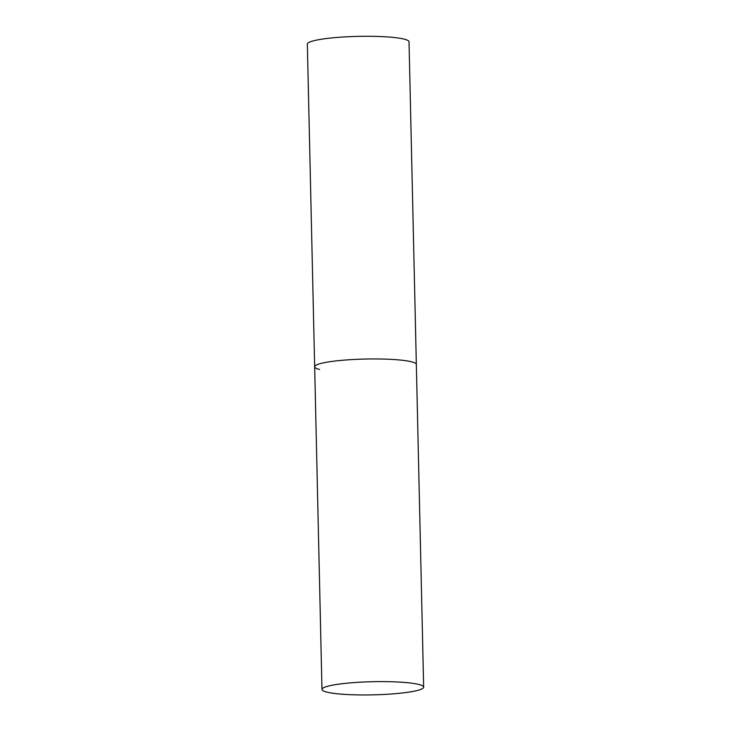 <?xml version="1.0" encoding="UTF-8"?>
<svg xmlns="http://www.w3.org/2000/svg" width="731" height="731" viewBox="0 0 731 731"><rect width="100%" height="100%" fill="white"/><g stroke="black" fill="none" stroke-linecap="round" stroke-linejoin="round"><path stroke-width="1.1" d="M411.434 361.772A50.859 6.57 -1.3 0 1 416.341 364.467A50.859 6.57 178.7 0 0 343.698 360.164A50.859 6.57 178.7 0 0 314.659 366.779A50.859 6.57 -1.3 0 1 354.252 359.46A50.859 6.57 -1.3 0 1 411.434 361.772M319.566 369.466A50.859 6.57 -1.3 0 1 314.659 366.779L307.34 44.116A50.859 6.57 -1.3 0 1 346.933 36.797A50.859 6.57 -1.3 0 1 404.106 39.118A50.859 6.57 -1.3 0 1 409.022 41.804L423.66 687.131A50.859 6.57 178.7 0 0 351.017 682.827A50.859 6.57 178.7 0 0 321.978 689.434A50.859 6.57 178.7 0 0 394.63 693.737A50.859 6.57 178.7 0 0 423.66 687.131M314.659 366.779L321.978 689.434"/></g></svg>
